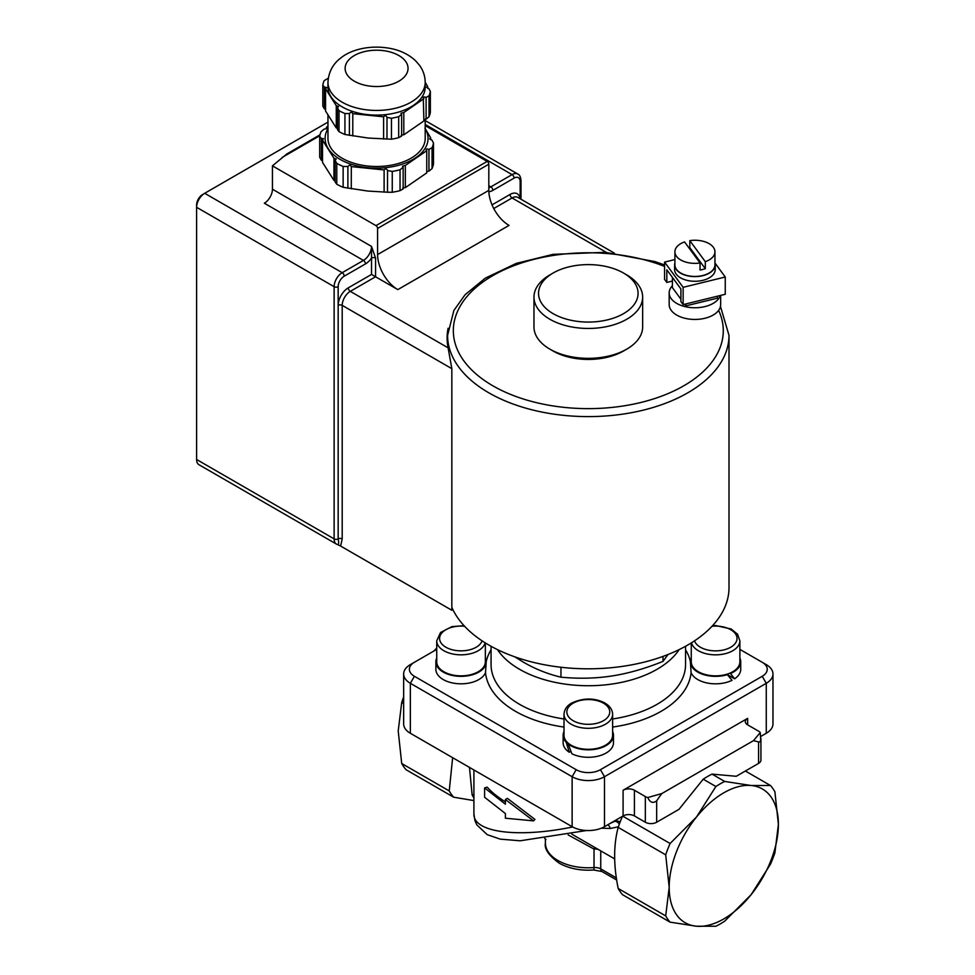 <?xml version="1.0" encoding="UTF-8"?>
<svg xmlns="http://www.w3.org/2000/svg" width="975" height="975" viewBox="0 0 975 975"><rect width="100%" height="100%" fill="white"/><g stroke="black" fill="none" stroke-linecap="round" stroke-linejoin="round"><path stroke-width="1.46" d="M328.283 78.207L324.139 80.669A54.052 31.212 180 0 0 322.81 85.044L324.37 87.116L324.37 108.883L322.81 106.019L322.81 85.044M337.46 107.811L339.02 110.675L339.02 131.637L337.46 129.577L337.46 107.811L338.581 106.458L336.278 105.69L336.278 127.969L325.553 111.004L325.553 88.725L336.278 105.69M337.46 128.176L336.278 127.969M349.391 113.575C350.89 111.893 352.012 111.93 352.779 113.673L383.602 116.793C385.125 115.282 386.258 115.477 386.977 117.378L391.45 118.231L391.45 139.206L368.184 138.048L344.931 134.501L344.931 113.527L349.391 113.575L349.391 135.354M387.002 117.146L386.977 139.157M383.602 116.793L383.602 139.059M352.804 113.441L352.779 135.939M401.615 114.294L401.615 136.073L398.69 137.682L398.69 116.708L401.615 114.294L400.993 113.222L403.808 112.527L423.906 98.67C422.955 96.964 423.698 96.549 426.112 97.415L429.024 95.794L429.024 116.768L426.112 119.182L423.906 119.632M426.112 97.415L426.112 119.182M423.284 97.683L423.906 120.949L403.808 134.806C401.371 134.879 400.64 135.293 401.615 136.073M403.808 112.527L403.808 134.806M429.024 116.768A54.052 31.212 180 0 0 430.353 112.393L430.353 91.418L428.793 88.554L426.489 87.116L427.623 86.446L425.197 82.241M427.623 86.446L427.623 88.298M325.553 109.139L324.37 108.883M324.37 87.116L326.674 87.531L325.553 88.725M398.69 137.682A54.052 31.212 180 0 1 391.45 139.206M344.931 134.501A54.052 31.212 180 0 1 339.02 131.637M430.353 91.418A54.052 31.212 180 0 1 429.024 95.794M425.197 82.375L425.197 87.043A48.616 28.068 180 0 1 413.863 105.068A48.616 28.068 180 0 1 368.184 114.697A48.616 28.068 180 0 1 330.915 96.671A48.616 28.068 180 0 1 327.966 87.043L327.966 82.375C328.697 68.238 336.826 60.962 340.653 58.11C350.403 49.871 370.147 44.192 391.95 48.75C401.273 50.822 409.11 54.783 415.435 60.645L419.408 65.167C423.174 70.285 425.1 76.026 425.197 82.375A48.616 28.068 180 0 1 368.184 110.017A48.616 28.068 180 0 1 327.966 82.375M398.69 116.708A54.052 31.212 180 0 1 391.45 118.231M344.931 113.527A54.052 31.212 180 0 1 339.02 110.675M432.059 168.565L428.951 171.125L428.951 149.431L432.059 147.713L432.059 168.565A57.196 33.028 180 0 0 433.485 163.849L433.485 142.996L431.827 139.949L429.658 138.913L430.658 137.841L424.942 128.225M430.658 139.693L430.658 137.841M428.951 149.431C426.538 148.566 425.807 148.992 426.758 150.698L426.758 172.892L405.344 187.651C402.907 187.724 402.175 188.138 403.15 188.918L400.043 190.637L400.043 169.784L403.15 167.225L402.529 166.14L405.344 165.445L426.758 150.698L426.136 149.699M403.15 188.918L403.15 167.225M405.344 187.651L405.344 165.445M387.489 192.221L367.697 191.039L343.139 187.31L343.139 166.457L347.892 166.518C349.391 164.824 350.513 164.86 351.28 166.603L384.113 169.93C385.637 168.419 386.77 168.614 387.489 170.527L392.255 171.429L392.255 192.27L387.489 192.221L387.526 170.284M347.892 188.212L347.892 166.518M351.305 166.372L351.28 188.809M384.113 192.124L384.113 169.93M322.506 160.485L321.336 160.229L319.678 157.182L319.678 136.342L321.336 138.535L323.505 138.608L322.506 140.144L333.95 158.23L336.253 158.986L335.12 160.339L336.777 163.386L336.777 184.226L335.12 182.033L335.12 160.339M321.336 160.229L321.336 138.535M335.12 180.631L333.95 180.424L322.506 162.35L322.506 140.144M333.95 180.424L333.95 158.23M326.418 128.602L326.418 127.286L327.027 127.822M327.966 126.067L326.418 127.286C327.356 128.249 326.625 128.834 324.212 129.066L321.104 131.625A57.196 33.028 180 0 0 319.678 136.342M428.951 171.125L426.758 171.576M343.139 187.31A57.196 33.028 180 0 1 336.777 184.226M400.043 190.637A57.196 33.028 180 0 1 392.255 192.27M425.197 128.651A51.48 29.725 180 0 1 416.057 157.499A51.48 29.725 180 0 1 367.697 167.688A51.48 29.725 180 0 1 328.234 148.614A51.48 29.725 180 0 1 327.966 128.651M343.139 166.457A57.196 33.028 180 0 1 336.777 163.386M400.043 169.784A57.196 33.028 180 0 1 392.255 171.429M433.485 142.996A57.196 33.028 180 0 1 432.059 147.713M425.197 119.169L425.197 138.413A48.616 28.068 180 0 1 368.184 166.067A48.616 28.068 180 0 1 327.966 138.413L327.966 115.196M202.666 194.464L202.666 194.464A8.58 4.948 120 0 0 196.609 204.969L196.609 207.297A11.444 6.606 -60 0 1 204.689 193.294L327.966 122.119M196.609 459.493L334.12 538.883A11.444 6.606 120 0 0 336.485 544.123L198.973 464.722A11.444 6.606 -60 0 1 196.609 459.493L196.609 207.297L334.12 286.687L334.12 538.883A2.864 1.645 0 0 0 338.167 538.883C339.02 543.16 338.752 545.025 337.35 544.489L340.628 546.061L342.201 538.883L342.201 305.37A2.864 1.645 0 0 0 338.167 305.37L338.167 286.687A2.864 1.645 180 0 1 334.12 286.687A11.444 6.606 120 0 1 342.201 272.683L204.689 193.294M320.007 134.818L286.723 154.026L272.439 165.848L272.439 189.199A11.444 6.606 -60 0 1 264.347 203.214L363.443 260.423L342.201 272.683A2.864 1.645 -120 0 1 344.224 276.181L365.467 263.92A2.864 1.645 -120 0 0 363.443 260.423A11.444 6.606 -60 0 0 371.524 246.407L371.524 274.438L348.27 287.857A14.296 8.251 120 0 0 338.167 305.37L338.167 538.883A2.864 1.645 180 0 1 342.201 538.883M340.628 546.061L451.839 610.265L451.839 368.672L448.098 347.831A145.848 84.203 180 0 1 447.111 338.069A145.848 84.203 180 0 1 448.098 328.27M272.439 165.848L375.972 225.627A2.291 1.316 60 0 1 377.593 228.43L488.816 164.214A2.291 1.316 -120 0 0 487.195 161.411L375.972 225.627M425.197 125.617L487.195 161.411M488.816 164.214L488.816 190.369L377.593 254.585L377.593 228.43M377.593 254.585A28.604 16.514 -120 0 0 397.812 289.612L371.524 274.438M397.812 289.612L509.035 225.396A28.604 16.514 60 0 1 488.816 190.369M337.716 544.647L337.35 544.489A11.444 6.606 120 0 1 336.485 544.123L337.716 544.647M448.098 347.831L350.293 291.367L375.57 276.766L375.57 258.082A2.864 1.645 0 0 0 371.524 258.082A14.296 8.251 120 0 1 365.467 263.92M720.659 295.413L720.659 304.578A25.74 14.857 180 0 1 718.624 310.379A25.74 14.857 180 0 1 689.8 319.142A25.74 14.857 180 0 1 669.179 304.578L669.179 292.902A25.74 14.857 180 0 1 672.421 285.687M720.257 295.51A25.74 14.857 180 0 1 702.646 307.076A25.74 14.857 180 0 1 676.723 303.408A25.74 14.857 180 0 1 669.179 292.902M717.417 296.205L717.417 298.155L685.827 305.894L684.621 304.237M680.903 299.191L672.421 287.649L672.421 277.424M549.888 349.148L553.117 351.024A49.762 28.726 -0 0 0 608.595 356.935A49.762 28.726 -0 0 0 623.488 351.024L626.73 349.148A54.332 31.371 180 0 1 610.46 355.619A54.332 31.371 180 0 1 549.888 349.148A54.332 31.371 180 0 1 533.971 326.966L533.971 297.082A54.332 31.371 -0 0 0 610.46 325.723A54.332 31.371 -0 0 0 642.647 297.082A54.332 31.371 -0 0 0 626.73 274.901L623.488 273.024A49.762 28.726 180 0 1 608.595 319.581A49.762 28.726 180 0 1 547.316 309.623A49.762 28.726 180 0 1 553.117 273.024A49.762 28.726 180 0 1 623.488 273.024M705.303 268.698L689.812 247.638L689.812 240.63L705.303 261.69L705.303 268.698A20.024 11.554 180 0 1 700.038 269.99L700.038 262.982L684.547 241.922A20.024 11.554 180 0 0 674.907 251.806A20.024 11.554 180 0 0 700.038 262.982M688.862 247.796A20.024 11.554 180 0 1 689.812 247.638M689.812 240.63A20.024 11.554 180 0 1 714.943 251.806A20.024 11.554 180 0 1 705.303 261.69M714.943 251.806L714.943 264.883A20.024 11.554 180 0 1 694.919 276.437A20.024 11.554 180 0 1 674.907 264.883L674.907 251.806M714.943 262.921A20.304 11.724 180 0 1 715.223 264.883A20.304 11.724 180 0 1 694.919 276.608A20.304 11.724 180 0 1 674.615 264.883A20.304 11.724 180 0 1 674.907 262.921M715.223 264.883L715.223 269.551A20.304 11.724 180 0 1 694.919 281.275A20.304 11.724 180 0 1 674.615 269.551L674.615 264.883M683.134 304.602L680.903 301.567L680.903 288.953L666.827 269.807L666.827 282.421L664.584 279.374L664.584 262.092L683.134 287.32L683.134 304.602L725.254 294.279L725.254 277.01L714.967 263.006M666.827 282.421L672.421 281.044M664.584 262.092L674.907 259.569M683.134 287.32L725.254 277.01M685.827 305.894L685.827 303.944M447.598 344.967L447.598 335.376A140.705 81.23 180 0 0 588.303 416.605A140.705 81.23 180 0 0 729.007 335.376L729.007 587.559A140.705 81.23 180 0 1 605.572 668.192A140.705 81.23 180 0 1 451.839 607.352M612.617 727.057A102.96 59.438 -0 0 0 691.092 672.677A25.167 14.527 180 0 0 732.03 680.282L726.972 674.213A24.314 14.04 180 0 1 698.38 671.738A24.314 14.04 180 0 1 691.263 661.818L691.263 642.939M691.507 642.781A24.314 14.04 -0 0 0 698.38 650.727A24.314 14.04 -0 0 0 724.876 653.774A24.314 14.04 -0 0 0 739.879 640.807L739.879 661.818A24.314 14.04 180 0 1 730.141 673.055L734.614 678.795L727.862 674.895M727.606 674.578A25.167 14.527 180 0 1 690.398 661.818A25.167 14.527 180 0 1 691.263 658.064M739.879 658.064A25.167 14.527 180 0 1 740.732 661.818A25.167 14.527 180 0 1 730.75 673.408M691.092 672.677L690.398 661.818M740.732 661.818L740.732 669.289A25.167 14.527 180 0 1 734.614 678.795M730.141 673.055A24.314 14.04 180 0 1 726.972 674.213M739.879 649.387L762.218 662.281A17.16 9.908 180 0 1 762.218 662.293A17.16 9.908 180 0 1 762.218 676.297L600.442 769.702A17.16 9.908 180 0 1 576.176 769.702L414.399 676.297A17.16 9.908 180 0 1 414.387 662.293L436.727 649.387M410.353 664.621L414.387 662.293A17.16 9.908 180 0 1 414.399 662.281L410.353 664.621A22.876 13.211 -0 0 0 403.65 673.957A22.876 13.211 -0 0 0 410.353 683.304L572.13 776.709A22.876 13.211 -0 0 0 604.488 776.709L766.265 683.304A22.876 13.211 -0 0 0 772.968 673.957A22.876 13.211 -0 0 0 766.265 664.621L762.218 662.281L766.265 664.621M612.617 731.53A25.167 14.527 180 0 1 613.47 735.296L613.47 742.767A25.167 14.527 180 0 1 598.772 755.978A25.167 14.527 180 0 1 571.85 753.76L568.242 744.059L568.852 743.706A24.314 14.04 180 0 1 566.841 741.878A24.314 14.04 180 0 1 564.001 735.296L564.001 714.285A24.314 14.04 -0 0 0 588.303 728.313A24.314 14.04 -0 0 0 612.617 714.285C612.434 709.398 609.509 705.461 603.817 702.463C593.738 697.722 583.038 697.917 571.703 703.048C566.999 705.595 564.428 709.349 564.001 714.285M570.862 751.347L569.266 752.261A25.167 14.527 180 0 1 563.136 742.767L563.136 735.296A25.167 14.527 180 0 1 564.001 731.53M485.355 658.064A25.167 14.527 180 0 1 486.208 661.818L485.513 672.677A25.167 14.527 180 0 1 458.092 683.719A25.167 14.527 180 0 1 435.874 669.289L435.874 661.818A25.167 14.527 180 0 1 436.727 658.064M612.617 714.285L612.617 735.296A24.314 14.04 180 0 1 595.981 748.605A24.314 14.04 180 0 1 568.852 743.706M569.266 752.261L566.207 742.243A25.167 14.527 180 0 1 563.136 735.296M613.47 735.296A25.167 14.527 180 0 1 596.31 749.068A25.167 14.527 180 0 1 568.242 744.059M566.207 742.243L566.841 741.878M485.355 642.939L485.355 661.818A24.314 14.04 180 0 1 461.041 675.858A24.314 14.04 180 0 1 436.727 661.818L436.727 640.807A24.314 14.04 -0 0 0 459.322 654.798A24.314 14.04 -0 0 0 485.111 642.781M486.208 661.818A25.167 14.527 180 0 1 461.041 676.345A25.167 14.527 180 0 1 435.874 661.818M514.861 656.858L523.599 662.281C535.287 669.057 547.743 674.03 560.954 677.186C579.004 678.856 596.018 678.454 611.995 675.955C627.973 673.506 644.975 668.655 663.024 661.391L668.021 654.505M560.954 667.253L560.954 677.186M663.024 656.394L663.024 661.391M747.654 718.331A8.007 4.619 0 0 0 745.314 721.598A8.007 4.619 0 0 0 747.654 724.864L747.654 718.331L623.086 790.25A8.007 4.619 0 0 1 634.408 790.25L645.328 796.551L645.328 822.242A8.007 4.619 0 0 0 656.662 822.242L656.662 800.853C652.897 803.619 649.947 802.51 647.814 797.526A8.007 4.619 180 0 1 645.328 796.551M647.814 797.526L661.806 793.577A116.842 67.458 120 0 0 656.662 800.853M753.431 740.683L760.268 732.603L760.744 740.232L759.744 741.975L758.574 742.012A116.842 67.458 120 0 0 753.431 740.683L661.806 793.577M747.654 724.864L758.574 731.177A8.007 4.619 180 0 1 760.268 732.603M778.391 824.338A77.22 44.582 120 0 0 751.091 785.497A77.22 44.582 120 0 0 696.491 817.026A77.22 44.582 120 0 0 669.191 887.384A77.22 44.582 120 0 0 696.491 926.226A77.22 44.582 120 0 0 751.091 894.709A77.22 44.582 120 0 0 778.391 824.338L774.893 852.857A85.8 49.53 -60 0 1 770.494 864.191L751.091 894.709L724.693 921.168A85.8 49.53 -60 0 1 715.894 926.25L696.491 926.226L670.093 922.155A85.8 49.53 -60 0 1 665.693 915.903L669.191 887.384L665.693 854.831A85.8 49.53 -60 0 1 670.093 843.497L696.491 817.026L715.894 786.508A85.8 49.53 -60 0 1 724.693 781.438L751.091 785.497L770.494 785.521A85.8 49.53 -60 0 1 774.893 791.785L778.391 824.338M436.727 648.009L433.753 651.117M403.65 697.088A85.8 49.53 120 0 0 401.712 702.427L398.214 730.933L401.712 763.498A85.8 49.53 120 0 0 406.112 769.75L453.631 797.184L473.911 800.585M452.644 757.697L449.231 790.932A85.8 49.53 120 0 0 453.631 797.184M449.231 790.932L401.712 763.498M670.093 843.497L622.72 816.148M622.489 816.282A85.8 49.53 120 0 0 618.187 827.397L665.693 854.831M724.693 781.438L712.018 774.113A85.8 49.53 -60 0 0 703.219 779.196L715.894 786.508M703.219 779.196L678.978 809.348L656.662 822.242M745.375 771.018L770.494 785.521M665.693 915.903L618.187 888.469C613.47 865.398 613.47 845.045 618.187 827.397M758.574 742.012L758.574 763.401L736.259 776.283L712.018 774.113M401.712 702.427L403.65 703.536M403.65 673.957L403.65 723.938A22.876 13.211 0 0 0 410.353 733.273L572.13 826.678A22.876 13.211 0 0 0 604.488 826.678L623.086 815.929A8.007 4.619 180 0 1 634.408 815.929L645.328 822.242M760.841 736.405L766.265 733.273A22.876 13.211 0 0 0 772.968 723.938L772.968 673.957M505.391 804.192L484.599 787.91L484.599 797.257L505.391 813.54L505.391 818.208L533.593 820.877L505.391 799.524L505.391 804.192M484.599 787.91L487.122 787.142A114.392 66.044 0 0 0 505.391 801.828M505.391 799.524L507.414 798.367L534.934 819.414L533.593 820.877M469.475 767.41L472.144 795.039A5.716 4.924 164.1 0 1 473.911 794.588M472.144 795.039L473.911 797.891M621.343 816.94A5.716 2.864 -162.3 0 1 622.001 817.403M601.319 828.202L610.192 828.482A5.716 4.156 88.2 0 0 607.791 824.765M619.369 824.021A5.716 3.729 56 0 0 614.713 821.316L609.936 823.522M610.192 828.482L618.382 826.788M620.088 822.12A5.716 5.497 -10.9 0 0 614.713 821.316L614.701 820.779M575.957 836.562L571.801 834.125M618.187 888.469A85.8 49.53 120 0 0 622.574 894.733L670.093 922.155M572.666 826.971C517.652 838.317 473.107 832.406 473.911 813.881L473.911 769.97M568.145 834.917L594.019 849.079A8.007 2.62 105.4 0 1 594.933 847.507M758.574 763.401A8.007 4.619 0 0 0 760.927 760.122L760.927 738.38M642.647 297.082L642.647 326.966A54.332 31.371 180 0 1 626.73 349.148M553.117 273.024L549.888 274.901A54.332 31.371 -0 0 0 533.971 297.082M371.146 86.251A31.456 18.159 180 0 1 352.462 56.708A31.456 18.159 180 0 1 406.136 62.132A31.456 18.159 180 0 1 371.146 86.251M282.141 157.45L319.8 135.708M375.57 258.082L371.524 246.407L272.439 189.199M493.764 208.528L512.07 197.962A2.864 1.645 60 0 1 510.047 194.464L492.034 204.86M606.377 252.403L512.07 197.962A11.444 6.606 -60 0 1 517.798 197.389L614.372 253.147M520.065 198.705A14.296 8.251 120 0 0 510.047 194.464M488.853 191.734A14.296 8.251 120 0 0 492.862 190.369L514.093 178.108A8.58 4.948 -60 0 1 520.163 181.618L520.163 198.766M521.003 199.241L521.003 180.448C520.638 176.804 519.565 174.671 517.798 174.038A11.444 6.606 120 0 0 512.07 174.61L490.839 186.871A2.864 1.645 60 0 1 492.862 190.369M488.816 185.701L490.839 186.871A11.444 6.606 -60 0 1 488.816 187.736M451.839 368.672L342.201 305.37A11.444 6.606 -60 0 1 350.293 291.367A2.864 1.645 60 0 1 348.27 287.857M521.003 180.448A2.864 1.645 180 0 1 520.163 181.618M425.197 124.459L512.07 174.61A2.864 1.645 60 0 1 514.093 178.108M338.167 286.687A8.58 4.948 -60 0 1 344.224 276.181M718.624 310.379A134.989 77.939 180 0 1 585.024 408.61A134.989 77.939 180 0 1 459.859 306.747A134.989 77.939 180 0 1 664.584 266.407M485.513 672.677A102.96 59.438 -0 0 0 564.001 727.057M491.071 649.752A102.96 59.438 -0 0 0 486.208 661.647M690.41 661.647A102.96 59.438 -0 0 0 685.547 649.752M612.617 718.977A97.232 56.136 -0 0 0 657.065 704.316A97.232 56.136 -0 0 0 685.547 664.621L685.547 646.279M491.071 646.279L491.071 664.621A97.232 56.136 -0 0 0 564.001 718.977M712.03 626.255A21.45 12.383 180 0 1 736.003 642.245A21.45 12.383 180 0 1 700.403 647.229A21.45 12.383 180 0 1 694.517 640.843M573.142 703.182A21.45 12.383 180 0 1 609.022 708.74A21.45 12.383 180 0 1 582.758 723.901A21.45 12.383 180 0 1 573.142 703.182M482.089 640.843A21.45 12.383 180 0 1 457.117 650.642A21.45 12.383 180 0 1 439.92 636.309A21.45 12.383 180 0 1 464.587 626.255M600.442 769.702L604.488 776.709L604.488 826.678M766.265 733.273L766.265 683.304L762.218 676.297M576.176 769.702L572.13 776.709L572.13 826.678M414.399 676.297L410.353 683.304L410.353 733.273M497.445 649.594A97.232 56.136 -0 0 0 657.065 669.289A97.232 56.136 -0 0 0 679.161 649.594M634.408 815.929L634.408 790.25M623.086 815.929L623.086 790.25M616.7 880.035L601.928 871.504L593.69 870.005A5.716 0.622 -94.4 0 0 594.019 867.567A42.9 24.765 180 0 1 545.403 843.022L545.403 838.866M601.928 871.504A5.716 3.303 -60 0 1 600.746 868.883A8.007 4.619 0 0 0 594.019 867.567L594.019 849.079A8.007 4.619 180 0 1 598.199 849.396M616.383 877.914L600.746 868.883L600.746 850.87M517.798 174.038L425.197 120.583M729.007 335.376L720.464 306.43M447.598 335.376L453.887 310.44L465.075 294.743L485.245 278.192L516.311 263.372L553.13 254.341L605.183 252.318L654.92 261.58L664.584 264.944M739.879 640.807L737.563 634.201L731.092 628.985L715.699 625.56L712.567 625.67M464.039 625.67L451.888 626.645L440.554 632.483L436.727 640.807M574.957 835.977L614.713 858.938M473.899 813.881L474.959 820.682L476.799 824.85L487.22 834.661L500.224 839.134L520.175 840.791L586.633 830.505M545.927 839.475L544.696 838.463M593.69 870.005C580.734 870.87 569.327 868.652 559.479 863.338C548.864 855.745 544.172 848.981 545.403 843.022M575.933 836.538L575.153 836.087"/></g></svg>

